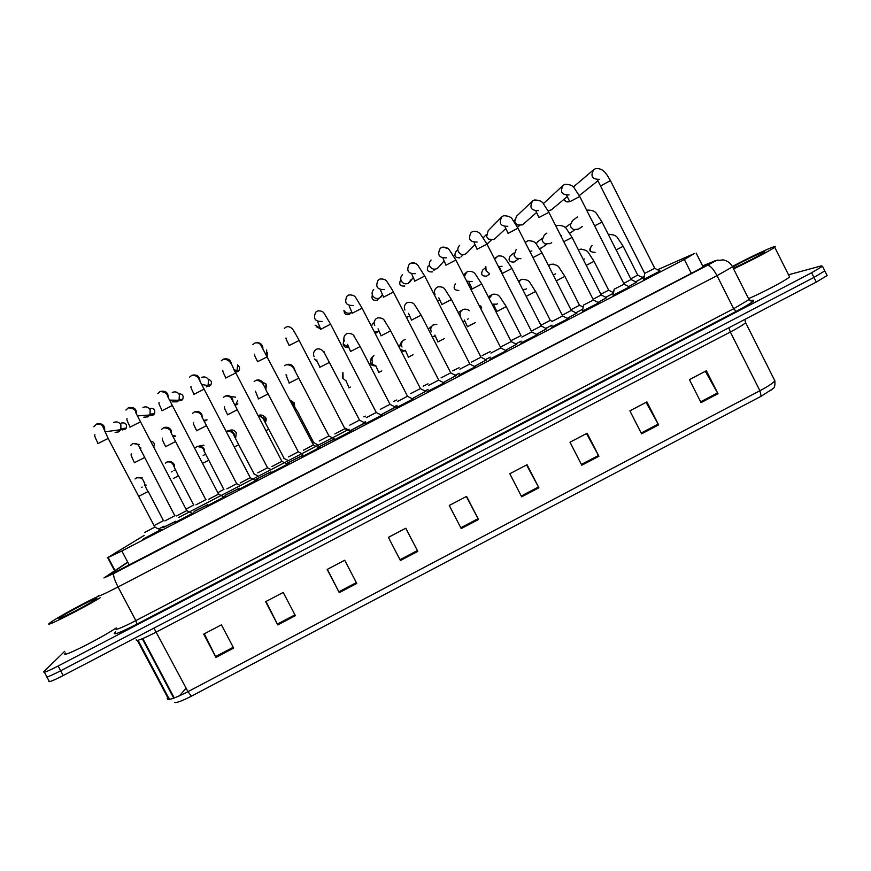 <?xml version="1.0" encoding="UTF-8"?>
<svg xmlns="http://www.w3.org/2000/svg" width="871" height="871" viewBox="0 0 871 871"><rect width="100%" height="100%" fill="white"/><g stroke="black" fill="none" stroke-linecap="round" stroke-linejoin="round"><path stroke-width="1.31" d="M642.896 277.686L644.039 277.196M207.548 504.755L194.113 511.549M239.296 488.293L225.088 495.501M270.957 471.864L255.965 479.496M395.608 406.866L396.751 406.398M426.006 391.123L412.516 398.526M456.317 375.423L443.698 382.38M486.541 359.767L474.793 366.288M516.688 344.154L505.79 350.24M546.748 328.596L536.699 334.235M576.722 313.07L567.511 318.274M606.619 297.577L598.246 302.357M636.429 282.139L628.884 286.483M175.702 521.272L163.051 527.663M193.939 512.703L174.766 522.796M225.731 496.23L206.634 506.269M257.435 479.801L238.404 489.796M289.041 463.426L270.075 473.378M320.55 447.095L301.638 457.003M351.982 430.807L333.865 440.018M382.021 415.075L365.265 423.742M413.279 398.885L396.555 407.519M444.45 382.75L427.77 391.329M475.522 366.647L458.886 375.194M506.519 350.599L489.927 359.113M537.418 334.595L520.869 343.065M568.23 318.634L551.724 327.06M598.965 302.716L582.492 311.121M629.602 286.842L613.108 295.247M660.153 271.012L643.647 279.417M162.06 529.22L142.8 539.367M144.172 535.436L107.264 557.875L121.853 550.984L684.334 259.482L694.568 253.428L657.594 269.738M349.108 429.196L178.718 517.472M644.181 276.357L642.232 277.348M365.602 421.706L364.394 422.293M396.893 405.527L394.89 406.517M428.097 389.381L425.298 390.774M459.213 373.267L455.62 375.085M490.242 357.197L485.855 359.429M521.185 341.16L516.002 343.816M552.04 325.166L546.063 328.258M582.808 309.205L576.047 312.733M613.445 293.298L605.944 297.251M643.996 277.381L635.754 281.801M163.998 526.193L158.892 528.871M302.531 455.479L286.82 463.503M334.018 439.136L318.405 447.204M365.417 422.838L349.881 430.927M396.588 406.626L381.248 414.705M826.797 274.877L824.815 270.903L813.96 277.424L60.665 670.79C49.821 676.321 45.107 678.117 46.522 676.179C45.107 678.117 49.821 676.321 60.665 670.79L813.96 277.424L824.815 270.903L824.499 270.271M705.336 371.307L717.976 393.714L706.381 370.752L689.429 379.636L701.046 402.609L717.976 393.714M646.075 402.348L658.607 424.896L646.924 401.901L629.885 410.84L641.579 433.845L658.607 424.896M586.499 433.562L598.91 456.252L587.152 433.225L570.004 442.207L581.784 465.245L598.91 456.252M526.585 464.951L538.877 487.793L527.042 464.711L509.807 473.748L521.664 496.829L538.877 487.793M233.668 648.1L221.419 624.834L203.705 634.121L215.964 657.398L233.668 648.1M204.326 633.783L215.964 657.398M295.389 615.677L283.227 592.443L265.611 601.687L277.795 624.921L295.389 615.677M266.025 601.469L277.795 624.921M356.772 583.439L344.698 560.249L327.169 569.427L339.276 592.628L356.772 583.439M327.376 569.318L339.276 592.628M405.755 528.251L417.808 551.376L405.81 528.229L388.39 537.353L400.41 560.521L417.808 551.376M388.39 537.353L400.41 560.521M466.344 496.514L478.517 519.497L466.595 496.383L449.262 505.463L461.205 528.588L478.517 519.497M772.806 388.771L761.145 396.251L191.391 696.19C182.039 700.992 176.399 703.071 174.45 702.44M827.134 275.541L816.301 282.084L63.202 675.548C52.358 681.078 47.633 682.853 49.026 680.872L46.936 676.963M186.122 688.144L179.437 695.842M114.351 571.267L110.377 573.967C109.561 574.947 114.449 572.726 125.043 567.282L695.787 271.044L707.524 264.512L702.701 266.069M788.516 274.801L821.331 265.862L822.507 266.276L811.63 272.754L58.128 666.021C47.284 671.563 42.581 673.381 44.018 671.487L64.715 651.29M127.819 562.274L115.146 570.734M155.038 527.02L144.673 532.442M160.797 529.764L143.606 538.79M113.611 422.468C116.66 421.27 119.077 422.021 120.873 424.732L120.862 429.653L118.576 431.896L115.114 432.397M119.338 429.86L118.423 430.514M174.951 515.676L164.88 520.934M175.713 521.217L163.846 527.107M163.574 520.575L154.254 525.529M146.088 485.212L144.499 485.583M164.009 526.138L158.849 528.849M186.938 510.504L176.606 515.904M192.698 513.259L175.539 522.241M142.953 407.432C145.99 406.245 148.397 406.997 150.182 409.708L149.964 414.977L147.907 416.861L143.802 417.198M148.31 415.097L147.667 415.511M218.752 494.031L208.441 499.41M224.511 496.786L207.385 505.735M172.218 392.451C175.245 391.253 177.651 392.015 179.426 394.726L179.023 400.257L177.151 401.858L172.186 401.836M250.478 477.613L240.189 482.97M256.226 480.367L239.133 489.284M201.408 377.491C204.424 376.316 206.819 377.067 208.594 379.778L208.027 385.515L206.318 386.909M206.503 385.287L205.937 385.646M199.154 379.691L199.579 379.037L198.697 378.863M282.106 461.238L271.85 466.573M287.855 463.993L270.794 472.877M237.685 364.873L236.977 370.774L235.41 371.982M205.959 499.616L195.91 504.864M175.365 436.327L172.687 436.338M207.559 504.701L194.875 511.027M236.879 483.612L226.863 488.838M203.64 420.355L207.058 419.833L204.162 421.412M239.307 488.239L225.829 494.989M267.724 467.651L257.718 472.855M237.554 400.834L235.17 405.679M270.968 471.81L256.684 478.996M230.292 396.349L235.66 397.198M100.187 597.746C82.843 608.513 41.645 629.145 49.701 623.07L49.919 622.896C54.775 618.933 84.509 602.623 98.728 596.091M116.191 627.958C99.229 639.379 57.954 659.761 65.619 652.989M59.555 617.942L59.674 617.855C64.508 613.805 101.493 594.61 96.409 598.791L96.071 599.063C90.976 603.255 53.534 622.613 59.555 617.942M732.892 266.199C747.002 258.654 767.449 248.899 773.306 246.95C775.288 246.275 775.756 246.362 774.7 247.222C771.76 249.77 749.387 261.55 733.567 268.856M789.126 276.009L789.572 276.902C786.829 279.831 764.509 291.687 748.559 298.677M732.663 267.059C740.905 262.313 759.61 253.189 764.074 251.752L764.89 251.969C762.55 253.994 742.506 264.305 733.251 268.235M313.429 444.983L303.413 450.22M319.396 447.672L302.357 456.524M266.689 350L266.635 354.976M344.883 428.695L334.889 433.921M350.349 431.559L333.843 440.203M287.125 341.214L286.232 339.984M376.25 412.462L366.277 417.655M381.705 415.315L365.232 423.916M320.136 328.04L315.117 325.177M298.47 451.733L288.486 456.916M260.418 381.128L265.982 383.915L265.699 389.25M302.542 455.413L287.463 463.056M328.933 435.925L319.178 441.02M293.919 367.714L295.498 371.71M286.733 375.423L286.058 374.704M334.029 439.049L318.285 447.139M359.505 420.094L349.783 425.179M317.164 361.519L314.398 359.026M364.84 422.87L349.804 430.895M407.53 396.261L397.568 401.444M412.974 399.125L396.534 407.682M351.753 312.243L351.024 312.7C348.041 313.876 345.678 313.114 343.925 310.414M438.723 380.115L428.772 385.276M444.166 382.968L427.748 391.493M382.38 294.746L379.734 297.98C376.762 299.145 374.41 298.383 372.657 295.694C371.634 293.353 371.993 291.273 373.746 289.433M469.839 364.002L459.888 369.152M475.272 366.854L458.865 375.347M411.112 279.613L408.368 283.293C405.407 284.458 403.055 283.696 401.324 281.006C400.279 278.633 400.671 276.532 402.467 274.692M500.858 347.943L490.917 353.071M506.301 350.784L489.905 359.244M438.94 266.82L436.937 268.649C433.976 269.803 431.635 269.041 429.904 266.352C428.859 263.946 429.261 261.833 431.112 260.004M531.8 331.916L521.849 337.033M537.244 334.769L520.847 343.196M467.117 252.644L465.419 254.038C462.479 255.192 460.138 254.43 458.407 251.741C457.362 249.313 457.787 247.179 459.67 245.35M390.012 404.307L380.289 409.359M348.346 347.061L343.207 344.23L343.849 338.427M395.325 407.084L381.182 414.672M420.432 388.553L410.72 393.594M379.027 331.72L374.563 331.895M425.745 391.34L412.473 398.493M371.471 325.906L373.224 323.021M450.764 372.853L441.064 377.872M408.434 316.5L406.67 317.392M456.077 375.63L443.655 382.358M481.021 357.186L471.331 362.194M486.334 359.963L474.749 366.266M511.201 341.563L501.5 346.56M516.503 344.328L505.746 350.218M562.655 315.944L552.704 321.051M568.11 318.786L551.702 327.191M495.283 238.36L493.835 239.471L488.642 239.177L486.617 236.64L488.152 230.75L501.086 217.554M593.423 300.016L583.461 305.111M598.889 302.836L582.449 311.383L583.494 305.155M523.427 224.032L522.175 224.936L517.526 224.947L515.207 222.638L514.761 221.408L516.547 216.182L531.974 201.593M624.115 284.12L614.142 289.216L613.13 295.487L629.809 287.103M551.539 209.693L548.207 211M543.319 203.716L562.72 185.741M654.72 268.279L644.703 273.385L600.522 185.98L610.429 180.602L606.706 174.527C605.824 173.96 603.298 167.798 595.492 168.691L593.728 169.671C590.2 176.105 592.084 179.328 599.368 179.339M660.207 271.088L643.723 279.635L644.692 273.461M541.294 325.983L531.593 330.969M489.36 273.45L486.072 270.739L485.833 266.548M546.607 328.748L536.656 334.214M571.311 310.446L562.339 315.15M520.934 258.709L516.22 258.197L514.445 256.205L514.042 255.17L516.209 249.433M576.635 313.201L567.478 318.253M601.251 294.942L593.097 299.254M551.702 242.617L550.276 243.597L544.974 243.934L542.72 241.67L542.198 240.015L544.277 235.072L546.879 233.123M606.575 297.697L598.203 302.335M631.105 279.482L623.756 283.402M582.351 226.493L578.442 229.117L573.532 229.606L570.93 227.168L570.363 225.034L572.508 220.559L577.506 216.955M636.44 282.226L628.851 286.472M193.808 504.919L186.176 509.045M175.387 469.807L173.939 470.492M223.978 489.317L218 492.583M205.589 454.346L203.183 455.435M199.154 446.072L203.966 445.125M254.049 473.748L238.698 444.754L234.451 446.943M228.823 430.677C231.915 429.261 234.397 429.958 236.281 432.767L235.584 438.657M284.055 458.233L268.736 429.251L266.134 430.59M258.687 415.315C261.518 414.509 263.717 415.336 265.285 417.819L265.307 422.631M313.963 442.74L318.47 445.233M290.37 400.137L294.202 402.914L294.714 406.267M365.504 416.164L363.882 416.882M345.776 380.692L342.477 378.025L342.902 372.505M365.613 421.651L364.328 422.261M396.817 399.974L393.572 401.498M375.608 366.06L371.188 363.218C370.099 360.627 370.611 358.417 372.734 356.587M396.904 405.472L394.835 406.485M428.031 383.828L423.186 386.158M405.396 351.22L400.453 349.391M428.107 389.337L425.244 390.752M399.43 347.409L401.411 341.802L404.612 339.592M459.148 367.704L452.713 370.861M435.032 336.184L432.277 336.511M459.224 373.224L455.577 375.063M428.38 328.944L433.943 324.469M490.166 351.623L482.175 355.597M464.472 320.974L462.98 321.671M490.253 357.154L485.811 359.407M496.786 311.535L506.247 306.657L521.021 335.575L511.538 340.387M521.196 341.116L515.959 343.805M550.287 320.354L541 325.199M552.051 325.112L546.03 328.236M579.509 305.231L571.006 309.706M582.819 309.151L576.003 312.711M608.655 290.141L600.914 294.235M613.456 293.211L605.9 297.229M637.724 275.094L630.756 278.807M642.94 277.751L635.71 281.79M115.778 571.931L108.254 557.712M129.289 565.072L121.853 550.984M691.334 273.363L684.334 259.482M728.842 327.768L730.323 332.014L156.442 631.976C142.223 639.227 135.517 641.796 136.301 639.706M745.195 321.715L745.63 322.684C743.66 324.556 738.564 327.67 730.323 332.014L759.904 390.731C768.113 386.365 773.1 383.066 774.885 380.823L774.156 379.375M138.086 640.272L168.168 697.083L167.297 698.259C166.884 701.046 173.775 698.847 187.984 691.65L191.391 696.19M168.168 697.083L170.063 699.304M761.145 396.251L759.904 390.731L187.984 691.65L153.971 628.122M816.301 282.084L811.63 272.754M63.202 675.548L58.128 666.021M174.276 697.987L142.811 638.53M478.092 518.681L460.781 527.772M417.394 550.57L399.985 559.705M356.348 582.623L338.852 591.812M294.964 614.861L277.37 624.104M233.243 647.284L215.551 656.571M538.452 486.987L521.25 496.024M598.486 455.457L581.371 464.439M658.182 424.101L641.176 433.029M717.552 392.919L700.643 401.803M114.243 571.071L104.085 577.887L113.861 573.434L707.383 265.361L714.851 260.875L702.625 265.916M732.271 266.319L732.555 266.842L717.018 275.65L118.053 586.967C103.714 594.327 97.16 597.201 98.412 595.612M750.356 300.843C757.541 298.938 752.805 302.455 736.137 311.415L136.954 624.115L135.854 620.62L118.053 586.967C114.384 579.694 112.99 575.176 113.851 573.434L113.861 573.434M718.096 260.004L714.024 261.202M136.954 624.115C120.786 632.368 113.295 635.351 114.493 633.054L115.734 631.932M115.908 628.622C114.863 630.604 121.515 627.937 135.854 620.62L733.665 308.737L749.016 299.602L748.614 298.786M44.421 672.227L46.522 676.179M103.954 577.952L707.394 265.361C710.017 265.252 713.229 268.682 717.018 275.65L733.665 308.737L736.137 311.415M127.71 562.089L115.048 570.538M750.388 300.865C752.98 300.07 753.927 300.027 753.219 300.735C753.219 301.725 751.825 301.355 749.016 299.602L732.555 266.842C730.508 263.042 727.361 260.723 723.093 259.874L715.81 260.745L707.383 265.361M706.163 265.394L705.848 264.762M121.265 423.056C125.348 422.348 127.035 424.003 126.328 428.042L124.727 429.643L120.96 429.457M108.32 438.331L97.846 443.611M96.801 423.959C102.517 423.023 105.141 425.407 104.672 431.101M121.243 428.717L126.328 428.042L124.727 429.643M144.423 457.602L134.276 462.773M140.819 447.846L140.656 450.155M150.465 441.064C154.004 441.728 155.071 443.698 153.666 446.975M132.925 443.502L139.077 444.526M136.355 477.82L142.191 477.82M163.465 520.695L148.233 491.44L138.848 496.285M144.76 482.708L144.542 483.971M142.18 487.052L141.494 487.412M149.605 408.532C153.851 407.889 155.484 409.631 154.505 413.779L153.078 415.097L150.128 415.336M140.383 421.88L129.942 427.16M128.603 407.682C134.09 406.703 136.747 408.967 136.551 414.487M150.433 414.063L154.505 413.779L153.046 415.108M178.762 393.736C182.649 393.932 183.944 395.859 182.627 399.495L181.299 400.627L177.782 400.573M172.349 405.472L161.952 410.742M160.308 391.449C165.566 390.437 168.245 392.581 168.332 397.884M179.524 399.419L182.627 399.495L181.299 400.627M208.267 379.233C211.359 380.311 212.165 382.293 210.684 385.189L209.486 386.169L204.729 385.015M189.628 377.078L191.936 375.259C196.944 374.214 199.633 376.228 199.992 381.302M204.228 389.108L193.863 394.378M208.496 384.84L210.684 385.189L207.058 386.441M237.925 365.395C239.83 367.007 240.08 368.836 238.698 370.894L235.41 372.135M223.39 359.157L223.466 359.124C228.224 358.046 230.913 359.919 231.534 364.731M236.008 372.788L225.676 378.058M175.528 441.586L165.414 446.758M163.792 427.65C166.884 426.616 169.312 427.465 171.075 430.187L171.576 433.976M206.547 425.614L196.465 430.775M194.56 411.841C197.652 410.818 200.069 411.656 201.832 414.389L202.399 417.808M236.912 404.58L237.827 403.904L236.847 403.926M231.936 399.539L232.513 398.755L231.425 398.711M237.478 409.697L227.429 414.846M225.251 396.087C228.333 395.053 230.75 395.902 232.492 398.624L233.101 401.662M254.898 343.032L254.898 343.032C259.395 341.933 262.084 343.653 262.966 348.171M267.528 356.685L257.402 361.792M267.288 352.559L267.136 355.945M299.134 340.474L289.041 345.569M320.648 329.042L316.358 326.756M320.582 329.39L330.588 324.164L324.393 313.691C323.261 311.546 320.985 310.631 317.567 310.947L315.748 312.188C312.929 318.655 315.052 321.737 322.118 321.432M330.653 324.295L376.283 412.527L381.89 415.413M268.322 393.812L258.306 398.962M255.856 380.366C258.927 379.342 261.333 380.192 263.075 382.913L263.706 385.526M266.395 384.949L265.84 389.511M298.905 378.112L289.096 383.12M286.374 364.688C289.433 363.664 291.839 364.514 293.571 367.235L294.18 369.402M314.115 356.675C313.016 354.181 313.418 351.949 315.335 350.011L316.456 349.227M329.586 362.314L319.799 367.322M323.99 351.601L324.535 353.288M350.98 312.722L349.304 314.464C345.994 315.302 344.219 314.006 344.012 310.566M362.086 308.171L352.058 313.288M353.267 305.471C346.157 305.721 344.067 302.607 347.017 296.129L348.792 294.964C352.526 294.779 354.889 295.737 355.88 297.849L362.02 308.04L407.563 396.338L413.224 399.288M376.816 300.343L377.078 300.223C372.853 300.822 371.275 299.058 372.342 294.921M393.442 292.09L383.425 297.207M384.394 289.52L384.34 289.542C377.176 289.749 375.129 286.613 378.188 280.146L379.93 279.025C383.545 278.753 385.951 279.7 387.127 281.866L392.32 289.967L438.766 380.181L444.352 383.066M378.787 298.35L377.078 300.223L378.569 298.415M404.438 286.178L404.765 286.026C399.996 286.352 398.624 284.349 400.649 280.016M424.7 276.042L414.716 281.181M415.391 273.636L415.315 273.668C408.118 273.832 406.104 270.685 409.25 264.207L410.981 263.129C414.531 262.802 416.915 263.673 418.145 265.731L424.634 275.911L469.872 364.078L475.522 367.018M411.591 262.955C414.117 262.443 416.164 263.227 417.721 265.296M431.972 272.046L432.375 271.872C427.585 272.166 426.235 270.152 428.314 265.829M455.871 260.048L445.908 265.198M446.29 257.805L446.213 257.838C438.984 257.968 436.992 254.8 440.236 248.322L441.945 247.277C445.419 246.863 447.955 247.821 449.534 250.162L455.805 259.917L500.89 348.008L506.476 350.882M443.034 247.026L447.868 248.583M433.802 270.554L434.967 269.204M459.387 257.968L459.921 257.74C455.119 258.023 453.78 255.998 455.914 251.675L457.83 249.542M486.965 244.098L477.003 249.269M477.09 242.018L477.014 242.051C469.774 242.149 467.803 238.959 471.113 232.492L472.833 231.479C476.219 230.989 478.8 231.936 480.574 234.31L486.9 243.967L531.833 331.993M475.446 231.229L476.764 231.577M461.129 256.738L463.198 254.604M348.422 347.213C345.809 347.943 344.099 347.006 343.305 344.404M350.414 351.568L360.159 346.506L353.909 336.054C353.19 334.181 350.969 333.321 347.235 333.451L345.765 334.344C343.795 336.282 343.359 338.536 344.47 341.084M360.191 346.571L390.045 404.373L395.499 407.171M354.312 336.021L354.758 337.175M376.359 332.864L375.238 333.223M380.954 335.858L390.665 330.806L384.47 320.637C383.49 318.601 381.182 317.686 377.535 317.893L376.109 318.732C374.073 320.67 373.626 322.934 374.737 325.525M390.698 330.86L420.464 388.618M384.557 320.474L384.819 321.051M377.176 332.287L376.37 332.853M411.395 320.19L421.107 315.139L414.814 305.068C413.649 302.977 411.297 302.074 407.759 302.368L406.354 303.184C404.275 305.111 403.806 307.387 404.928 310.011M421.139 315.204L450.797 372.919M441.76 304.567L451.461 299.515L444.95 289.39C443.709 287.365 441.368 286.526 437.906 286.886L436.513 287.67C434.4 289.597 433.91 291.883 435.032 294.54M451.494 299.58L481.053 357.252L486.551 360.115M458.821 290.424C454.15 290.261 452.974 288.149 455.315 284.088L455.5 283.935M481.761 284L472.06 289.02M472.136 281.66L466.823 281.126M464.45 276.488L466.584 272.22L467.967 271.447C471.374 271.023 473.857 271.937 475.403 274.18L481.728 283.935L511.233 341.628L516.732 344.481M488.435 242.857L487.346 243.684M517.973 228.18L508.022 233.374M507.815 226.275L507.739 226.308C500.477 226.373 498.528 223.172 501.903 216.716L503.623 215.714C508.501 215.845 511.484 217.162 512.562 219.655L517.907 228.06L562.688 316.01L568.284 318.873M548.893 212.317L538.953 217.532M538.365 210.608C531.092 210.64 529.165 207.44 532.606 200.983L534.326 199.992C539.247 200.047 542.339 201.397 543.602 204.043L548.828 212.197L593.456 300.07M579.727 196.498L569.786 201.734M569.013 194.908L568.915 194.952C561.632 194.962 559.726 191.751 563.21 185.305L564.952 184.325C569.939 184.314 573.118 185.665 574.49 188.386L579.672 196.378L624.148 284.186M569.416 201.593C566.912 202.442 565.192 201.615 564.256 199.111C563.94 200.853 565.638 201.691 569.351 201.626L569.405 201.604M610.484 180.711L654.752 268.333M486.639 276.14L486.671 276.129C481.761 276.336 480.487 274.278 482.828 269.945L485.55 267.735M511.952 268.464L502.251 273.483M502.055 266.276L498.56 266.57M494.782 259.155L497.951 256.052C501.282 255.562 503.808 256.455 505.55 258.752L511.919 268.399L541.327 326.048L546.825 328.9M489.622 273.962L486.671 276.129M518.332 259.003L514.064 262.04C509.154 262.225 507.891 260.168 510.264 255.834L513.923 253.026M531.887 250.935L529.873 251.381M525.365 242.519L527.848 240.69C532.627 240.788 535.556 242.04 536.623 244.457L542.034 252.906L533.019 257.555M542.067 252.96L571.343 310.501L576.787 313.277M541.37 247.995L539.454 248.355M536.209 244L537.636 241.768L542.23 238.382M561.643 235.638L560.913 235.889M556.264 226.122L557.669 225.382C562.492 225.393 565.519 226.689 566.76 229.247L572.073 237.456L563.842 241.659M572.095 237.511L601.273 294.997L606.728 297.773M546.509 244.457L541.403 247.985M602.046 222.094L594.588 225.829M166.405 462.338L167.09 461.978C170.106 460.966 172.469 461.782 174.178 464.439L174.657 468.184M193.689 505.049L178.533 475.806L173.318 478.495M172.24 471.538L171.533 471.919M196.367 446.899L197.064 446.529C200.069 445.527 202.42 446.344 204.13 448.99L204.674 452.408M208.572 460.302L203.672 462.839M226.95 431.134C229.955 430.122 232.307 430.949 234.005 433.595L234.593 436.654M258.197 415.369L263.793 418.232L264.403 420.922M264.098 416.305C266.21 417.601 266.744 419.365 265.699 421.597M298.862 413.692L290.87 401.096M290.457 400.29L293.505 402.925L294.115 405.2M343.087 377.361L342.967 372.636M350.447 387.072L348.868 387.889M374.378 365.853C371.22 365.57 369.968 363.882 370.6 360.779M372.592 362.151C371.503 359.647 371.939 357.458 373.888 355.564M381.792 370.894L378.613 372.527M403.371 351.176L401.585 351.601M398.635 345.874L399.332 345.112M402.01 346.985C400.878 344.306 401.422 342.02 403.632 340.147L405.167 339.429M413.061 354.758L408.281 357.219M431.341 331.862C430.209 329.151 430.764 326.875 433.007 325.003L436.839 324.262M444.232 338.667L437.863 341.955M460.607 316.772C459.474 314.05 460.04 311.764 462.305 309.902L463.198 309.401M475.316 322.618L467.368 326.723M481.739 307.942L480.694 305.895M496.655 304.208L492.169 304.099M489.262 298.405L492.376 294.365M488.435 296.782L492.572 294.3C495.904 293.875 498.343 294.736 499.867 296.902L506.312 306.625M525.746 289.205L522.829 289.586M518.876 281.834L521.479 279.373M552.639 321.606L550.309 320.419L535.654 291.48L526.269 296.325M554.751 274.245L553.172 274.659M548.654 265.775L550.494 264.425M583.156 307.125L579.531 305.286L564.898 276.379L556.308 280.821M550.679 264.338L553.902 264.153M613.554 292.656L608.677 290.195L594.055 261.333L588.6 253.004C587.424 250.598 584.474 249.4 579.738 249.4L579.433 249.509M594.044 261.333L586.259 265.361M579.672 249.411L581.349 249.073M595.111 252.285C590.113 252.383 588.916 250.282 591.529 245.981L591.812 245.818M643.081 277.827L637.746 275.149L623.168 246.308L616.145 249.933M608.589 234.517L609.297 234.31M115.342 572.149L107.808 557.897M703.213 267.081L696.147 253.047M744.868 319.407L745.63 322.684L774.885 380.823C775.114 385.363 774.569 387.867 773.241 388.335L771.456 389.947M168.734 699.533L137.368 640.446M173.754 698.172L142.3 638.737M822.507 266.276L824.815 270.903M120.993 429.381L122.441 429.958M97.944 443.426C93.349 433.638 94.972 436.099 94.895 434.585M93.861 426.812L96.518 424.09C100.448 423.676 102.713 424.906 103.311 427.77L108.113 438.309L154.907 527.162M154.896 527.173L160.71 530.069M104.977 431.809L120.862 429.653M134.395 462.653C129.899 453.192 131.314 455.326 131.26 453.867M130.541 445.484L132.751 443.611C136.322 443.089 138.522 444.264 139.371 447.15L174.831 515.806M135.049 478.941L136.91 477.548C145.675 476.894 143.182 485.06 148.103 491.516M145.109 485.299L145.925 484.907M130.062 426.964C125.805 418.047 127.024 419.876 127.035 418.461M125.903 410.089L128.364 407.791C133.481 408.412 135.909 409.969 135.658 412.473L186.797 510.646M186.775 510.656L192.502 513.509M137.204 415.913L149.964 414.977M162.082 410.557C157.88 401.901 159.077 403.611 159.077 402.358M157.825 393.529L160.122 391.536C164.771 391.819 167.265 393.42 167.58 396.338L218.599 494.184M218.577 494.195L224.283 497.047M169.399 400.105L179.023 400.257M194.004 394.193C190.128 386.267 190.956 387.551 191.021 386.267M250.304 477.765L199.405 380.17C198.25 376.74 195.703 375.118 191.783 375.325M250.293 477.776L256.03 480.705M201.626 384.536L208.027 385.515M225.829 377.872C223.183 372.592 222.192 370.033 222.867 370.208M221.321 360.736L223.368 359.168C232.492 359.288 232.611 369.413 235.769 372.81L281.932 461.39L287.637 464.33M234.125 369.674L236.977 370.774M237.609 371.754L238.698 370.894L237.304 370.349M165.555 446.627C161.07 437.373 162.518 439.452 162.431 438.157M161.625 429.327L163.639 427.737C168.473 428.205 170.858 429.73 170.803 432.31L205.817 499.758M172.48 435.903L174.864 435.369M196.617 430.644C192.524 422.326 193.482 423.676 193.514 422.468M192.578 413.3L194.451 411.918C198.751 411.994 201.201 413.551 201.778 416.567L236.727 483.753M236.716 483.764L239.797 485.31M227.581 414.716C223.651 406.768 224.446 407.966 224.5 406.79M223.433 397.361L225.175 396.142C228.55 395.63 230.848 396.828 232.056 399.735L267.56 467.792L271.327 469.709M234.843 405.048L235.997 405.015M237.827 403.904L237.021 404.514M60.556 618.127L59.674 617.855M774.7 247.222L789.572 276.902M257.566 361.607C255.007 356.642 254.027 354.159 254.615 354.17M252.906 344.481L254.855 343.043C257.37 342.423 259.34 343.043 260.756 344.927L313.473 445.059L319.156 448.01M289.205 345.395C286.298 339.734 285.318 337.327 286.265 338.155M284.371 328.302L286.254 326.973C288.453 326.266 290.435 326.875 292.21 328.824C292.275 327.757 299.711 341.29 299.069 340.332L344.927 428.772M344.905 428.782L350.534 431.657M320.746 329.227L317.817 322.183M258.469 398.831L255.399 391.144M254.169 381.509L255.813 380.398C264.251 380.104 265.024 390.154 268.116 393.877L298.307 451.875M298.285 451.886L302.76 454.139M289.259 382.99L286.2 375.521M284.795 365.722L286.374 364.709C290.609 364.818 293.364 366.637 294.638 370.175L328.966 436.001L334.105 438.625M319.962 367.192C316.162 359.636 316.772 360.823 316.913 359.919M359.549 420.16L324.872 353.811C322.76 349.913 320.082 348.335 316.837 349.064M359.527 420.17L365.014 422.968M349.108 314.562L350.458 312.95M352.2 313.114L349.282 306.233M383.556 297.033L380.638 290.326M382.325 294.638L380.812 297.24M414.814 281.017L411.907 274.452M413.083 277.675L409.381 282.618M445.985 265.034L443.067 258.611M443.938 261.137L437.895 268.018M477.068 249.106L474.14 242.813M531.822 331.993L537.418 334.856M474.793 244.838L466.323 253.45M350.578 351.449L347.54 344.361M381.106 335.749L378.068 328.824M420.443 388.629L425.973 391.493M376.512 332.776L377.11 332.287M411.537 320.093L408.51 313.32M450.786 372.93L456.306 375.782M441.891 304.48L438.853 297.86M439.398 299.744L437.765 301.148M472.147 288.911L469.11 282.422M469.513 283.968L468.631 284.665M466.018 272.721L463.612 274.855M508.054 233.232L505.115 227.048M505.605 228.714L494.695 238.915M487.39 243.662L491.407 240.037M483.427 237.554L486.268 234.702M538.942 217.391L536.003 211.315M593.445 300.081L599.052 302.923M536.362 212.698L522.992 224.424M517.526 227.331L519.595 225.491M513.585 220.951L514.63 219.971M569.754 201.604L566.792 195.627M624.137 284.196L629.755 287.027M567.054 196.781L551.223 209.955M600.467 185.871L597.484 179.981M654.742 268.344L660.425 271.24M597.669 180.939L579.378 195.529M593.358 169.987L573.26 187.069M502.317 273.396L499.279 267.027M496.198 257.108L494.467 258.535M526.247 241.605L525.278 242.356M586.771 210.379L587.402 210.107C592.291 210.063 595.405 211.359 596.766 213.994L602.024 222.04L631.137 279.547M631.116 279.547L636.647 282.367M569.699 233.286L574.642 229.944M565.148 227.581L570.451 223.803M165.327 463.209L166.982 462.055C170.215 461.423 172.382 462.555 173.449 465.462L178.381 475.882M195.474 447.596L196.977 446.594C201.549 446.932 203.89 448.413 204.01 451.015L223.836 489.437M253.897 473.878L257.261 475.566M238.698 444.754L234.092 435.685C233.352 432.669 230.957 431.167 226.885 431.189M231.904 431.406L231.109 431.668M283.881 458.353L287.909 460.378M268.736 429.251L263.826 419.876C262.879 417.449 261.028 416 258.273 415.511M313.81 442.86L298.699 413.779M344.774 427.999L348.955 430.122M349.042 387.802L345.896 380.507M378.776 372.45L375.641 365.33M408.423 357.143L405.298 350.186M437.993 341.878L434.869 335.085M467.477 326.669L464.352 320.005M458.549 312.341L463.361 309.357C465.985 308.889 467.945 309.357 469.24 310.751M468.304 318.808L467.509 319.254M496.884 311.491L493.748 304.959M497.439 303.794L496.633 304.229M493.835 305.797L493.215 306.135M518.517 281.126L521.707 279.297C526.345 279.406 529.133 280.604 530.08 282.868L535.589 291.513M526.498 288.802L525.703 289.237M548.534 265.546L550.766 264.327C555.448 264.381 558.311 265.579 559.367 267.92L564.854 276.401M555.48 273.853L554.685 274.289M584.387 258.948L583.603 259.373M592.062 245.666L591.529 245.981C589.449 248.921 589.286 250.826 591.039 251.697M608.383 234.604L608.644 234.506C613.434 234.43 616.494 235.671 617.822 238.208L623.168 246.308"/></g></svg>
